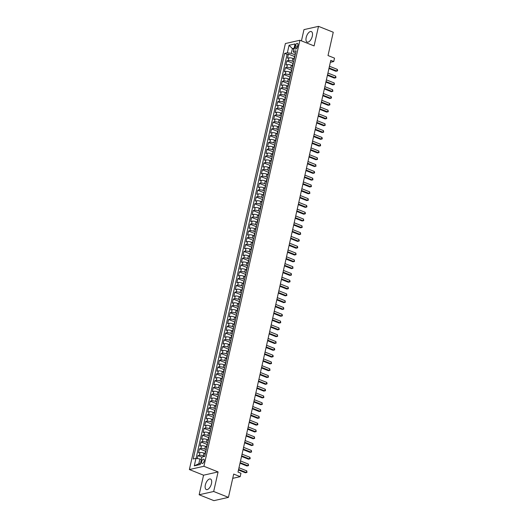 <?xml version="1.0" encoding="UTF-8"?>
<svg xmlns="http://www.w3.org/2000/svg" width="527" height="527" viewBox="0 0 527 527"><rect width="100%" height="100%" fill="white"/><g stroke="black" fill="none" stroke-linecap="round" stroke-linejoin="round"><path stroke-width="0.79" d="M211.472 483.588A5.659 2.727 -68.3 0 0 210.504 479.023A5.659 2.727 -68.3 0 0 205.346 484.965A5.659 2.727 -68.3 0 0 206.307 489.537A5.659 2.727 -68.3 0 0 211.472 483.588M312.307 36.146A5.659 2.727 -68.3 0 0 311.338 31.574A5.659 2.727 -68.3 0 0 306.18 37.522A5.659 2.727 -68.3 0 0 307.149 42.088A5.659 2.727 -68.3 0 0 312.307 36.146M204.16 461.046A2.319 1.12 -68.3 0 0 203.765 459.175A2.319 1.12 -68.3 0 0 201.65 461.612A2.319 1.12 -68.3 0 0 202.045 463.49A2.319 1.12 -68.3 0 0 204.16 461.046M199.147 494.761L213.909 500.65L228.441 497.376L213.679 491.487L218.086 471.922L203.916 466.27L189.384 469.544L203.554 475.196L199.147 494.761L213.679 491.487M203.916 466.27L299.922 40.263L285.39 43.53L189.384 469.544M299.922 40.263L314.092 45.915L318.506 26.35L303.974 29.624L301.437 40.869M318.506 26.35L333.262 32.239L328.011 55.546L334.507 58.141L333.743 61.54L330.785 60.361L238.006 472.08L240.958 473.259L240.187 476.665L233.692 474.069L228.441 497.376M293.967 58.879L292.867 58.438A2.905 0.797 -167.3 0 0 288.934 57.851L287.498 58.174L288.421 54.09L294.665 56.58M293.631 61.712L292.248 61.158A2.905 0.797 -167.3 0 0 288.315 60.572L286.886 60.895L293.131 63.385M286.886 60.895L285.963 64.979L287.399 64.656A2.905 0.797 -167.3 0 1 291.332 65.243L292.432 65.684M290.897 72.489L289.797 72.047A2.905 0.797 -167.3 0 0 285.865 71.461L284.428 71.784L285.351 67.7L291.596 70.19M289.363 79.294L288.262 78.852A2.905 0.797 -167.3 0 0 284.33 78.266L282.9 78.589L283.816 74.505L290.061 76.995M287.834 86.099L286.728 85.657A2.905 0.797 -167.3 0 0 282.795 85.071L281.365 85.394L282.281 81.31L288.532 83.8M286.299 92.904L285.199 92.462A2.905 0.797 -167.3 0 0 281.26 91.876L279.83 92.199L280.753 88.114L286.998 90.604M284.764 99.708L283.664 99.267A2.905 0.797 -167.3 0 0 279.732 98.681L278.296 99.004L279.218 94.919L285.463 97.416M283.23 106.513L282.129 106.072A2.905 0.797 -167.3 0 0 278.197 105.486L276.761 105.808L277.683 101.724L283.928 104.221M281.695 113.318L280.595 112.883A2.905 0.797 -167.3 0 0 276.662 112.291L275.226 112.613L276.148 108.529L282.393 111.026M280.16 120.123L279.06 119.688A2.905 0.797 -167.3 0 0 275.127 119.095L273.697 119.418L274.613 115.334L280.865 117.831M278.631 126.928L277.525 126.493A2.905 0.797 -167.3 0 0 273.592 125.9L272.163 126.223L273.085 122.139L279.33 124.635M277.097 133.733L275.996 133.298A2.905 0.797 -167.3 0 0 272.064 132.705L270.628 133.028L271.55 128.95L277.795 131.44M275.562 140.538L274.462 140.103A2.905 0.797 -167.3 0 0 270.529 139.51L269.093 139.833L270.015 135.755L276.26 138.245M274.027 147.349L272.927 146.908A2.905 0.797 -167.3 0 0 268.994 146.315L267.558 146.638L268.48 142.56L274.725 145.05M272.492 154.154L271.392 153.713A2.905 0.797 -167.3 0 0 267.459 153.126L266.03 153.449L266.945 149.365L273.197 151.855M270.964 160.959L269.857 160.518A2.905 0.797 -167.3 0 0 265.924 159.931L264.495 160.254L265.41 156.17L271.662 158.66M269.429 167.764L268.329 167.322A2.905 0.797 -167.3 0 0 264.396 166.736L262.96 167.059L263.882 162.975L270.127 165.465M267.894 174.569L266.794 174.127A2.905 0.797 -167.3 0 0 262.861 173.541L261.425 173.864L262.347 169.78L268.592 172.27M266.359 181.374L265.259 180.932A2.905 0.797 -167.3 0 0 261.326 180.346L259.89 180.669L260.812 176.585L267.057 179.075M264.824 188.179L263.724 187.737A2.905 0.797 -167.3 0 0 259.791 187.151L258.362 187.474L259.277 183.389L265.529 185.879M263.296 194.983L262.189 194.542A2.905 0.797 -167.3 0 0 258.256 193.956L256.827 194.279L257.743 190.194L263.994 192.684M261.761 201.788L260.661 201.347A2.905 0.797 -167.3 0 0 256.728 200.761L255.292 201.083L256.214 196.999L262.459 199.489M260.226 208.593L259.126 208.152A2.905 0.797 -167.3 0 0 255.193 207.566L253.757 207.888L254.679 203.804L260.924 206.294M258.691 215.398L257.591 214.957A2.905 0.797 -167.3 0 0 253.658 214.37L252.222 214.693L253.144 210.609L259.389 213.106M257.156 222.203L256.056 221.762A2.905 0.797 -167.3 0 0 252.123 221.175L250.694 221.498L251.61 217.414L257.855 219.911M255.628 229.008L254.521 228.573A2.905 0.797 -167.3 0 0 250.588 227.98L249.159 228.303L250.075 224.219L256.326 226.715M254.093 235.813L252.993 235.378A2.905 0.797 -167.3 0 0 249.054 234.785L247.624 235.108L248.546 231.024L254.791 233.52M252.558 242.618L251.458 242.183A2.905 0.797 -167.3 0 0 247.525 241.59L246.089 241.913L247.011 237.829L253.256 240.325M251.023 249.423L249.923 248.988A2.905 0.797 -167.3 0 0 245.99 248.395L244.554 248.718L245.477 244.633L251.722 247.13M249.488 256.227L248.388 255.793A2.905 0.797 -167.3 0 0 244.456 255.2L243.019 255.523L243.942 251.445L250.187 253.935M247.953 263.039L246.853 262.598A2.905 0.797 -167.3 0 0 242.921 262.005L241.491 262.327L242.407 258.25L248.658 260.74M246.425 269.844L245.318 269.402A2.905 0.797 -167.3 0 0 241.386 268.816L239.956 269.139L240.879 265.055L247.123 267.545M244.89 276.649L243.79 276.207A2.905 0.797 -167.3 0 0 239.857 275.621L238.421 275.944L239.344 271.86L245.589 274.35M243.355 283.454L242.255 283.012A2.905 0.797 -167.3 0 0 238.323 282.426L236.886 282.749L237.809 278.664L244.054 281.154M241.821 290.258L240.72 289.817A2.905 0.797 -167.3 0 0 236.788 289.231L235.352 289.554L236.274 285.469L242.519 287.959M240.286 297.063L239.186 296.622A2.905 0.797 -167.3 0 0 235.253 296.036L233.823 296.358L234.739 292.274L240.991 294.764M238.757 303.868L237.651 303.427A2.905 0.797 -167.3 0 0 233.718 302.841L232.288 303.163L233.204 299.079L239.456 301.569M237.222 310.673L236.122 310.232A2.905 0.797 -167.3 0 0 232.19 309.645L230.754 309.968L231.676 305.884L237.921 308.374M235.688 317.478L234.587 317.037A2.905 0.797 -167.3 0 0 230.655 316.45L229.219 316.773L230.141 312.689L236.386 315.179M234.153 324.283L233.053 323.841A2.905 0.797 -167.3 0 0 229.12 323.255L227.684 323.578L228.606 319.494L234.851 321.984M232.618 331.088L231.518 330.646A2.905 0.797 -167.3 0 0 227.585 330.06L226.155 330.383L227.071 326.299L233.323 328.789M231.089 337.893L229.983 337.451A2.905 0.797 -167.3 0 0 226.05 336.865L224.621 337.188L225.536 333.104L231.788 335.6M229.555 344.698L228.454 344.256A2.905 0.797 -167.3 0 0 224.522 343.67L223.086 343.993L224.008 339.908L230.253 342.405M228.02 351.502L226.92 351.068A2.905 0.797 -167.3 0 0 222.987 350.475L221.551 350.798L222.473 346.713L228.718 349.21M226.485 358.307L225.385 357.873A2.905 0.797 -167.3 0 0 221.452 357.28L220.016 357.602L220.938 353.518L227.183 356.015M224.95 365.112L223.85 364.677A2.905 0.797 -167.3 0 0 219.917 364.085L218.481 364.407L219.403 360.323L225.648 362.82M223.422 371.917L222.315 371.482A2.905 0.797 -167.3 0 0 218.382 370.889L216.953 371.212L217.868 367.135L224.12 369.625M221.887 378.722L220.787 378.287A2.905 0.797 -167.3 0 0 216.847 377.694L215.418 378.017L216.34 373.939L222.585 376.43M220.352 385.533L219.252 385.092A2.905 0.797 -167.3 0 0 215.319 384.499L213.883 384.822L214.805 380.744L221.05 383.234M218.817 392.338L217.717 391.897A2.905 0.797 -167.3 0 0 213.784 391.311L212.348 391.633L213.27 387.549L219.515 390.039M217.282 399.143L216.182 398.702A2.905 0.797 -167.3 0 0 212.249 398.116L210.813 398.438L211.735 394.354L217.98 396.844M215.747 405.948L214.647 405.507A2.905 0.797 -167.3 0 0 210.714 404.92L209.285 405.243L210.201 401.159L216.452 403.649M214.219 412.753L213.112 412.312A2.905 0.797 -167.3 0 0 209.179 411.725L207.75 412.048L208.672 407.964L214.917 410.454M212.684 419.558L211.584 419.117A2.905 0.797 -167.3 0 0 207.651 418.53L206.215 418.853L207.137 414.769L213.382 417.259M211.149 426.363L210.049 425.921A2.905 0.797 -167.3 0 0 206.116 425.335L204.68 425.658L205.602 421.574L211.847 424.064M209.614 433.168L208.514 432.726A2.905 0.797 -167.3 0 0 204.581 432.14L203.145 432.463L204.068 428.379L210.313 430.869M208.079 439.973L206.979 439.531A2.905 0.797 -167.3 0 0 203.047 438.945L201.617 439.268L202.533 435.183L208.784 437.673M206.551 446.777L205.444 446.336A2.905 0.797 -167.3 0 0 201.512 445.75L200.082 446.073L200.998 441.988L207.249 444.478M205.016 453.582L203.916 453.141A2.905 0.797 -167.3 0 0 199.983 452.555L198.547 452.877L199.469 448.793L205.714 451.29M295.41 45.737L295.074 47.232A2.246 1.087 -68.3 0 0 295.456 49.051A2.246 1.087 -68.3 0 0 297.505 46.686L297.841 45.19A2.246 1.087 -68.3 0 0 297.459 43.372A2.246 1.087 -68.3 0 0 295.41 45.737L297.531 46.58M293.849 49.189L292.38 48.603L291.306 53.365L287.373 52.779L284.62 53.398L193.218 458.991L195.965 458.371L194.279 465.855L200.247 464.511L201.94 457.028L204.687 456.408L296.088 50.816L293.341 51.435L294.132 52.726L295.535 53.286M287.373 52.779L289.059 45.289L295.028 43.945L293.341 51.435M204.667 456.415L203.297 455.868L203.916 453.141M206.215 449.61L204.832 449.063L205.444 446.336M207.75 442.805L206.367 442.258L206.979 439.531M209.285 436L207.901 435.447L208.514 432.726M210.82 429.195L209.436 428.642L210.049 425.921M212.355 422.39L210.971 421.837L211.584 419.117M213.883 415.586L212.5 415.032L213.112 412.312M215.418 408.781L214.034 408.227L214.647 405.507M216.953 401.976L215.569 401.422L216.182 398.702M218.488 395.171L217.104 394.618L217.717 391.897M220.022 388.366L218.639 387.813L219.252 385.092M221.551 381.561L220.167 381.008L220.787 378.287M223.086 374.756L221.702 374.203L222.315 371.482M224.621 367.951L223.237 367.398L223.85 364.677M226.155 361.147L224.772 360.593L225.385 357.873M227.69 354.342L226.307 353.788L226.92 351.068M229.219 347.537L227.835 346.983L228.454 344.256M230.754 340.725L229.37 340.178L229.983 337.451M232.288 333.92L230.905 333.374L231.518 330.646M233.823 327.115L232.44 326.569L233.053 323.841M235.358 320.311L233.975 319.757L234.587 317.037M236.893 313.506L235.503 312.952L236.122 310.232M238.421 306.701L237.038 306.147L237.651 303.427M239.956 299.896L238.573 299.343L239.186 296.622M241.491 293.091L240.108 292.538L240.72 289.817M243.026 286.286L241.643 285.733L242.255 283.012M244.561 279.481L243.178 278.928L243.79 276.207M246.089 272.676L244.706 272.123L245.318 269.402M247.624 265.871L246.241 265.318L246.853 262.598M249.159 259.067L247.776 258.513L248.388 255.793M250.694 252.262L249.311 251.708L249.923 248.988M252.229 245.457L250.845 244.903L251.458 242.183M253.757 238.652L252.374 238.099L252.993 235.378M255.292 231.847L253.909 231.294L254.521 228.573M256.827 225.036L255.443 224.489L256.056 221.762M258.362 218.231L256.978 217.684L257.591 214.957M259.897 211.426L258.513 210.879L259.126 208.152M261.425 204.621L260.042 204.074L260.661 201.347M262.96 197.816L261.576 197.263L262.189 194.542M264.495 191.011L263.111 190.458L263.724 187.737M266.03 184.206L264.646 183.653L265.259 180.932M267.564 177.401L266.181 176.848L266.794 174.127M269.099 170.596L267.709 170.043L268.329 167.322M270.628 163.792L269.244 163.238L269.857 160.518M272.163 156.987L270.779 156.433L271.392 153.713M273.697 150.182L272.314 149.628L272.927 146.908M275.232 143.377L273.849 142.824L274.462 140.103M276.767 136.572L275.384 136.019L275.996 133.298M278.296 129.767L276.912 129.214L277.525 126.493M279.83 122.962L278.447 122.409L279.06 119.688M281.365 116.157L279.982 115.604L280.595 112.883M282.9 109.346L281.517 108.799L282.129 106.072M284.435 102.541L283.052 101.994L283.664 99.267M285.963 95.736L284.58 95.189L285.199 92.462M287.498 88.931L286.115 88.384L286.728 85.657M289.033 82.126L287.65 81.573L288.262 78.852M290.568 75.321L289.185 74.768L289.797 72.047M292.103 68.517L290.72 67.963L291.332 65.243M288.421 54.09L287.103 54.386L196.057 458.385M203.297 455.868A2.905 0.797 12.7 0 0 199.364 455.275L197.935 455.598L197.263 458.562M199.469 448.793L200.899 448.47A2.905 0.797 12.7 0 1 204.832 449.063M200.998 441.988L202.434 441.666A2.905 0.797 12.7 0 1 206.367 442.258M202.533 435.183L203.969 434.861A2.905 0.797 12.7 0 1 207.901 435.447M204.068 428.379L205.504 428.056A2.905 0.797 12.7 0 1 209.436 428.642M205.602 421.574L207.039 421.251A2.905 0.797 12.7 0 1 210.971 421.837M207.137 414.769L208.567 414.446A2.905 0.797 12.7 0 1 212.5 415.032M208.672 407.964L210.102 407.641A2.905 0.797 12.7 0 1 214.034 408.227M210.201 401.159L211.637 400.836A2.905 0.797 12.7 0 1 215.569 401.422M211.735 394.354L213.172 394.031A2.905 0.797 12.7 0 1 217.104 394.618M213.27 387.549L214.706 387.226A2.905 0.797 12.7 0 1 218.639 387.813M214.805 380.744L216.235 380.422A2.905 0.797 12.7 0 1 220.167 381.008M216.34 373.939L217.77 373.617A2.905 0.797 12.7 0 1 221.702 374.203M217.868 367.135L219.304 366.812A2.905 0.797 12.7 0 1 223.237 367.398M219.403 360.323L220.839 360A2.905 0.797 12.7 0 1 224.772 360.593M220.938 353.518L222.374 353.195A2.905 0.797 12.7 0 1 226.307 353.788M222.473 346.713L223.903 346.391A2.905 0.797 12.7 0 1 227.835 346.983M224.008 339.908L225.437 339.586A2.905 0.797 12.7 0 1 229.37 340.178M225.536 333.104L226.972 332.781A2.905 0.797 12.7 0 1 230.905 333.374M227.071 326.299L228.507 325.976A2.905 0.797 12.7 0 1 232.44 326.569M228.606 319.494L230.042 319.171A2.905 0.797 12.7 0 1 233.975 319.757M230.141 312.689L231.57 312.366A2.905 0.797 12.7 0 1 235.503 312.952M231.676 305.884L233.105 305.561A2.905 0.797 12.7 0 1 237.038 306.147M233.204 299.079L234.64 298.756A2.905 0.797 12.7 0 1 238.573 299.343M234.739 292.274L236.175 291.951A2.905 0.797 12.7 0 1 240.108 292.538M236.274 285.469L237.71 285.147A2.905 0.797 12.7 0 1 241.643 285.733M237.809 278.664L239.245 278.342A2.905 0.797 12.7 0 1 243.178 278.928M239.344 271.86L240.773 271.537A2.905 0.797 12.7 0 1 244.706 272.123M240.879 265.055L242.308 264.732A2.905 0.797 12.7 0 1 246.241 265.318M242.407 258.25L243.843 257.927A2.905 0.797 12.7 0 1 247.776 258.513M243.942 251.445L245.378 251.122A2.905 0.797 12.7 0 1 249.311 251.708M245.477 244.633L246.913 244.317A2.905 0.797 12.7 0 1 250.845 244.903M247.011 237.829L248.441 237.506A2.905 0.797 12.7 0 1 252.374 238.099M248.546 231.024L249.976 230.701A2.905 0.797 12.7 0 1 253.909 231.294M250.075 224.219L251.511 223.896A2.905 0.797 12.7 0 1 255.443 224.489M251.61 217.414L253.046 217.091A2.905 0.797 12.7 0 1 256.978 217.684M253.144 210.609L254.581 210.286A2.905 0.797 12.7 0 1 258.513 210.879M254.679 203.804L256.109 203.481A2.905 0.797 12.7 0 1 260.042 204.074M256.214 196.999L257.644 196.676A2.905 0.797 12.7 0 1 261.576 197.263M257.743 190.194L259.179 189.872A2.905 0.797 12.7 0 1 263.111 190.458M259.277 183.389L260.713 183.067A2.905 0.797 12.7 0 1 264.646 183.653M260.812 176.585L262.248 176.262A2.905 0.797 12.7 0 1 266.181 176.848M262.347 169.78L263.777 169.457A2.905 0.797 12.7 0 1 267.709 170.043M263.882 162.975L265.312 162.652A2.905 0.797 12.7 0 1 269.244 163.238M265.41 156.17L266.846 155.847A2.905 0.797 12.7 0 1 270.779 156.433M266.945 149.365L268.381 149.042A2.905 0.797 12.7 0 1 272.314 149.628M268.48 142.56L269.916 142.237A2.905 0.797 12.7 0 1 273.849 142.824M270.015 135.755L271.451 135.432A2.905 0.797 12.7 0 1 275.384 136.019M271.55 128.95L272.979 128.628A2.905 0.797 12.7 0 1 276.912 129.214M273.085 122.139L274.514 121.816A2.905 0.797 12.7 0 1 278.447 122.409M274.613 115.334L276.049 115.011A2.905 0.797 12.7 0 1 279.982 115.604M276.148 108.529L277.584 108.206A2.905 0.797 12.7 0 1 281.517 108.799M277.683 101.724L279.119 101.401A2.905 0.797 12.7 0 1 283.052 101.994M279.218 94.919L280.647 94.596A2.905 0.797 12.7 0 1 284.58 95.189M280.753 88.114L282.182 87.792A2.905 0.797 12.7 0 1 286.115 88.384M282.281 81.31L283.717 80.987A2.905 0.797 12.7 0 1 287.65 81.573M283.816 74.505L285.252 74.182A2.905 0.797 12.7 0 1 289.185 74.768M285.351 67.7L286.787 67.377A2.905 0.797 12.7 0 1 290.72 67.963M294.191 59.255A2.905 0.797 -167.3 0 0 293.816 59.531A2.905 0.797 -167.3 0 0 294.033 59.94M294.804 56.534A2.905 0.797 -167.3 0 0 294.435 56.811L293.816 59.531M295.166 54.907L291.306 53.365M232.73 478.338L240.187 476.665M330.35 62.305L333.743 61.54M294.066 48.221L292.38 48.603L289.059 45.289M201.367 459.544L199.898 458.958L198.824 463.72L200.51 463.345M287.103 54.386L284.62 53.398M197.935 455.598L201.9 457.186M293.269 63.339A2.905 0.797 -167.3 0 0 292.9 63.615L292.287 66.336A2.905 0.797 12.7 0 1 292.656 66.059M292.498 66.751A2.905 0.797 12.7 0 1 292.287 66.336M291.734 70.144A2.905 0.797 -167.3 0 0 291.365 70.42L290.752 73.141A2.905 0.797 12.7 0 1 291.121 72.864M290.963 73.556A2.905 0.797 12.7 0 1 290.752 73.141M290.199 76.949A2.905 0.797 -167.3 0 0 289.83 77.225L289.218 79.946A2.905 0.797 12.7 0 1 289.587 79.669M289.435 80.361A2.905 0.797 12.7 0 1 289.218 79.946M288.664 83.753A2.905 0.797 -167.3 0 0 288.295 84.03L287.683 86.751A2.905 0.797 12.7 0 1 288.052 86.474M287.9 87.166A2.905 0.797 12.7 0 1 287.683 86.751M287.136 90.558A2.905 0.797 -167.3 0 0 286.76 90.835L286.148 93.556A2.905 0.797 12.7 0 1 286.523 93.279M286.365 93.971A2.905 0.797 12.7 0 1 286.148 93.556M285.601 97.363A2.905 0.797 -167.3 0 0 285.232 97.64L284.62 100.361A2.905 0.797 12.7 0 1 284.988 100.084M284.83 100.776A2.905 0.797 12.7 0 1 284.62 100.361M284.066 104.168A2.905 0.797 -167.3 0 0 283.697 104.445L283.085 107.172A2.905 0.797 12.7 0 1 283.454 106.889M283.295 107.58A2.905 0.797 12.7 0 1 283.085 107.172M282.531 110.973A2.905 0.797 -167.3 0 0 282.162 111.25L281.55 113.977A2.905 0.797 12.7 0 1 281.919 113.694M281.767 114.385A2.905 0.797 12.7 0 1 281.55 113.977M280.996 117.778A2.905 0.797 -167.3 0 0 280.627 118.055L280.015 120.782A2.905 0.797 12.7 0 1 280.384 120.499M280.232 121.19A2.905 0.797 12.7 0 1 280.015 120.782M279.468 124.583A2.905 0.797 -167.3 0 0 279.093 124.859L278.48 127.587A2.905 0.797 12.7 0 1 278.849 127.303M278.697 127.995A2.905 0.797 12.7 0 1 278.48 127.587M277.933 131.388A2.905 0.797 -167.3 0 0 277.564 131.671L276.945 134.392A2.905 0.797 12.7 0 1 277.321 134.108M277.162 134.8A2.905 0.797 12.7 0 1 276.945 134.392M276.398 138.193A2.905 0.797 -167.3 0 0 276.029 138.476L275.417 141.196A2.905 0.797 12.7 0 1 275.786 140.92M275.628 141.605A2.905 0.797 12.7 0 1 275.417 141.196M274.863 144.997A2.905 0.797 -167.3 0 0 274.495 145.281L273.882 148.001A2.905 0.797 12.7 0 1 274.251 147.725M274.093 148.41A2.905 0.797 12.7 0 1 273.882 148.001M273.329 151.802A2.905 0.797 -167.3 0 0 272.96 152.086L272.347 154.806A2.905 0.797 12.7 0 1 272.716 154.53M272.564 155.215A2.905 0.797 12.7 0 1 272.347 154.806M271.8 158.607A2.905 0.797 -167.3 0 0 271.425 158.89L270.812 161.611A2.905 0.797 12.7 0 1 271.181 161.334M271.03 162.02A2.905 0.797 12.7 0 1 270.812 161.611M270.265 165.419A2.905 0.797 -167.3 0 0 269.896 165.695L269.277 168.416A2.905 0.797 12.7 0 1 269.653 168.139M269.495 168.824A2.905 0.797 12.7 0 1 269.277 168.416M268.73 172.224A2.905 0.797 -167.3 0 0 268.362 172.5L267.749 175.221A2.905 0.797 12.7 0 1 268.118 174.944M267.96 175.629A2.905 0.797 12.7 0 1 267.749 175.221M267.196 179.028A2.905 0.797 -167.3 0 0 266.827 179.305L266.214 182.026A2.905 0.797 12.7 0 1 266.583 181.749M266.425 182.434A2.905 0.797 12.7 0 1 266.214 182.026M265.661 185.833A2.905 0.797 -167.3 0 0 265.292 186.11L264.679 188.831A2.905 0.797 12.7 0 1 265.048 188.554M264.897 189.246A2.905 0.797 12.7 0 1 264.679 188.831M264.132 192.638A2.905 0.797 -167.3 0 0 263.757 192.915L263.144 195.636A2.905 0.797 12.7 0 1 263.513 195.359M263.362 196.051A2.905 0.797 12.7 0 1 263.144 195.636M262.598 199.443A2.905 0.797 -167.3 0 0 262.229 199.72L261.609 202.44A2.905 0.797 12.7 0 1 261.985 202.164M261.827 202.855A2.905 0.797 12.7 0 1 261.609 202.44M261.063 206.248A2.905 0.797 -167.3 0 0 260.694 206.525L260.081 209.245A2.905 0.797 12.7 0 1 260.45 208.969M260.292 209.66A2.905 0.797 12.7 0 1 260.081 209.245M259.528 213.053A2.905 0.797 -167.3 0 0 259.159 213.33L258.546 216.05A2.905 0.797 12.7 0 1 258.915 215.774M258.757 216.465A2.905 0.797 12.7 0 1 258.546 216.05M257.993 219.858A2.905 0.797 -167.3 0 0 257.624 220.134L257.011 222.862A2.905 0.797 12.7 0 1 257.38 222.578M257.229 223.27A2.905 0.797 12.7 0 1 257.011 222.862M256.458 226.663A2.905 0.797 -167.3 0 0 256.089 226.939L255.476 229.667A2.905 0.797 12.7 0 1 255.845 229.383M255.694 230.075A2.905 0.797 12.7 0 1 255.476 229.667M254.93 233.468A2.905 0.797 -167.3 0 0 254.554 233.744L253.942 236.471A2.905 0.797 12.7 0 1 254.317 236.188M254.159 236.88A2.905 0.797 12.7 0 1 253.942 236.471M253.395 240.272A2.905 0.797 -167.3 0 0 253.026 240.549L252.413 243.276A2.905 0.797 12.7 0 1 252.782 242.993M252.624 243.685A2.905 0.797 12.7 0 1 252.413 243.276M251.86 247.077A2.905 0.797 -167.3 0 0 251.491 247.361L250.878 250.081A2.905 0.797 12.7 0 1 251.247 249.798M251.089 250.49A2.905 0.797 12.7 0 1 250.878 250.081M250.325 253.882A2.905 0.797 -167.3 0 0 249.956 254.166L249.343 256.886A2.905 0.797 12.7 0 1 249.712 256.609M249.561 257.295A2.905 0.797 12.7 0 1 249.343 256.886M248.79 260.687A2.905 0.797 -167.3 0 0 248.421 260.97L247.809 263.691A2.905 0.797 12.7 0 1 248.177 263.414M248.026 264.099A2.905 0.797 12.7 0 1 247.809 263.691M247.262 267.492A2.905 0.797 -167.3 0 0 246.886 267.775L246.274 270.496A2.905 0.797 12.7 0 1 246.643 270.219M246.491 270.904A2.905 0.797 12.7 0 1 246.274 270.496M245.727 274.297A2.905 0.797 -167.3 0 0 245.358 274.58L244.739 277.301A2.905 0.797 12.7 0 1 245.114 277.024M244.956 277.709A2.905 0.797 12.7 0 1 244.739 277.301M244.192 281.108A2.905 0.797 -167.3 0 0 243.823 281.385L243.21 284.106A2.905 0.797 12.7 0 1 243.579 283.829M243.421 284.514A2.905 0.797 12.7 0 1 243.21 284.106M242.657 287.913A2.905 0.797 -167.3 0 0 242.288 288.19L241.676 290.911A2.905 0.797 12.7 0 1 242.045 290.634M241.886 291.319A2.905 0.797 12.7 0 1 241.676 290.911M241.122 294.718A2.905 0.797 -167.3 0 0 240.753 294.995L240.141 297.715A2.905 0.797 12.7 0 1 240.51 297.439M240.358 298.124A2.905 0.797 12.7 0 1 240.141 297.715M239.594 301.523A2.905 0.797 -167.3 0 0 239.218 301.8L238.606 304.52A2.905 0.797 12.7 0 1 238.975 304.244M238.823 304.935A2.905 0.797 12.7 0 1 238.606 304.52M238.059 308.328A2.905 0.797 -167.3 0 0 237.69 308.605L237.071 311.325A2.905 0.797 12.7 0 1 237.446 311.049M237.288 311.74A2.905 0.797 12.7 0 1 237.071 311.325M236.524 315.133A2.905 0.797 -167.3 0 0 236.155 315.409L235.543 318.13A2.905 0.797 12.7 0 1 235.912 317.853M235.753 318.545A2.905 0.797 12.7 0 1 235.543 318.13M234.989 321.938A2.905 0.797 -167.3 0 0 234.62 322.214L234.008 324.935A2.905 0.797 12.7 0 1 234.377 324.658M234.219 325.35A2.905 0.797 12.7 0 1 234.008 324.935M233.454 328.743A2.905 0.797 -167.3 0 0 233.086 329.019L232.473 331.74A2.905 0.797 12.7 0 1 232.842 331.463M232.69 332.155A2.905 0.797 12.7 0 1 232.473 331.74M231.926 335.547A2.905 0.797 -167.3 0 0 231.551 335.824L230.938 338.545A2.905 0.797 12.7 0 1 231.307 338.268M231.155 338.96A2.905 0.797 12.7 0 1 230.938 338.545M230.391 342.352A2.905 0.797 -167.3 0 0 230.016 342.629L229.403 345.356A2.905 0.797 12.7 0 1 229.779 345.073M229.62 345.765A2.905 0.797 12.7 0 1 229.403 345.356M228.856 349.157A2.905 0.797 -167.3 0 0 228.487 349.434L227.875 352.161A2.905 0.797 12.7 0 1 228.244 351.878M228.086 352.57A2.905 0.797 12.7 0 1 227.875 352.161M227.321 355.962A2.905 0.797 -167.3 0 0 226.953 356.239L226.34 358.966A2.905 0.797 12.7 0 1 226.709 358.683M226.551 359.374A2.905 0.797 12.7 0 1 226.34 358.966M225.787 362.767A2.905 0.797 -167.3 0 0 225.418 363.05L224.805 365.771A2.905 0.797 12.7 0 1 225.174 365.488M225.022 366.179A2.905 0.797 12.7 0 1 224.805 365.771M224.252 369.572A2.905 0.797 -167.3 0 0 223.883 369.855L223.27 372.576A2.905 0.797 12.7 0 1 223.639 372.293M223.488 372.984A2.905 0.797 12.7 0 1 223.27 372.576M222.723 376.377A2.905 0.797 -167.3 0 0 222.348 376.66L221.735 379.381A2.905 0.797 12.7 0 1 222.111 379.104M221.953 379.789A2.905 0.797 12.7 0 1 221.735 379.381M221.188 383.182A2.905 0.797 -167.3 0 0 220.82 383.465L220.207 386.186A2.905 0.797 12.7 0 1 220.576 385.909M220.418 386.594A2.905 0.797 12.7 0 1 220.207 386.186M219.654 389.987A2.905 0.797 -167.3 0 0 219.285 390.27L218.672 392.99A2.905 0.797 12.7 0 1 219.041 392.714M218.883 393.399A2.905 0.797 12.7 0 1 218.672 392.99M218.119 396.791A2.905 0.797 -167.3 0 0 217.75 397.075L217.137 399.795A2.905 0.797 12.7 0 1 217.506 399.519M217.355 400.204A2.905 0.797 12.7 0 1 217.137 399.795M216.584 403.603A2.905 0.797 -167.3 0 0 216.215 403.88L215.602 406.6A2.905 0.797 12.7 0 1 215.971 406.324M215.82 407.009A2.905 0.797 12.7 0 1 215.602 406.6M215.056 410.408A2.905 0.797 -167.3 0 0 214.68 410.685L214.067 413.405A2.905 0.797 12.7 0 1 214.436 413.128M214.285 413.814A2.905 0.797 12.7 0 1 214.067 413.405M213.521 417.213A2.905 0.797 -167.3 0 0 213.152 417.489L212.533 420.21A2.905 0.797 12.7 0 1 212.908 419.933M212.75 420.625A2.905 0.797 12.7 0 1 212.533 420.21M211.986 424.018A2.905 0.797 -167.3 0 0 211.617 424.294L211.004 427.015A2.905 0.797 12.7 0 1 211.373 426.738M211.215 427.43A2.905 0.797 12.7 0 1 211.004 427.015M210.451 430.822A2.905 0.797 -167.3 0 0 210.082 431.099L209.469 433.82A2.905 0.797 12.7 0 1 209.838 433.543M209.68 434.235A2.905 0.797 12.7 0 1 209.469 433.82M208.916 437.627A2.905 0.797 -167.3 0 0 208.547 437.904L207.934 440.625A2.905 0.797 12.7 0 1 208.303 440.348M208.152 441.04A2.905 0.797 12.7 0 1 207.934 440.625M207.388 444.432A2.905 0.797 -167.3 0 0 207.012 444.709L206.4 447.43A2.905 0.797 12.7 0 1 206.768 447.153M206.617 447.845A2.905 0.797 12.7 0 1 206.4 447.43M205.853 451.237A2.905 0.797 -167.3 0 0 205.484 451.514L204.865 454.234A2.905 0.797 12.7 0 1 205.24 453.958M195.965 458.371L199.898 458.958M205.082 454.649A2.905 0.797 12.7 0 1 204.865 454.234M194.279 465.855L198.824 463.72M218.086 471.922L203.554 475.196M328.953 68.51L335.89 71.277L336.872 71.059L329.079 67.95M337.254 69.353L337.616 70.236L337.458 70.921L336.872 71.059L337.254 69.353L329.461 66.244M327.419 75.315L334.355 78.082L335.337 77.864L327.544 74.755M335.725 76.158L335.93 77.726L335.337 77.864L335.725 76.158L327.926 73.049M325.884 82.12L332.827 84.887L333.808 84.669L326.009 81.56M334.19 82.97L334.395 84.531L333.808 84.669L334.19 82.97L326.397 79.86M324.349 88.925L331.292 91.691L332.273 91.474L324.48 88.365M332.656 89.774L332.86 91.336L332.273 91.474L332.656 89.774L324.863 86.665M322.82 95.73L329.757 98.496L330.739 98.279L322.946 95.17M331.121 96.579L331.483 97.462L331.325 98.141L330.739 98.279L331.121 96.579L323.328 93.47M321.286 102.534L328.222 105.308L329.204 105.084L321.411 101.975M329.586 103.384L329.948 104.267L329.79 104.945L329.204 105.084L329.586 103.384L321.793 100.275M319.751 109.339L326.687 112.113L327.669 111.889L319.876 108.779M328.057 110.189L328.262 111.75L327.669 111.889L328.057 110.189L320.258 107.08M318.216 116.144L325.152 118.918L326.141 118.694L318.341 115.584M326.523 116.994L326.727 118.555L326.141 118.694L326.523 116.994L318.73 113.885M316.681 122.949L323.624 125.722L324.606 125.498L316.813 122.389M324.988 123.799L325.192 125.36L324.606 125.498L324.988 123.799L317.195 120.69M315.146 129.761L322.089 132.527L323.071 132.303L315.278 129.194M323.453 130.604L323.657 132.165L323.071 132.303L323.453 130.604L315.66 127.494M313.618 136.565L320.554 139.332L321.536 139.108L313.743 135.999M321.918 137.409L322.28 138.291L322.122 138.97L321.536 139.108L321.918 137.409L314.125 134.299M312.083 143.37L319.019 146.137L320.001 145.913L312.208 142.804M320.383 144.214L320.594 145.775L320.001 145.913L320.383 144.214L312.59 141.104M310.548 150.175L317.485 152.942L318.466 152.718L310.673 149.609M318.855 151.018L319.059 152.58L318.466 152.718L318.855 151.018L311.062 147.909M309.013 156.98L315.956 159.747L316.938 159.523L309.138 156.414M317.32 157.823L317.524 159.385L316.938 159.523L317.32 157.823L309.527 154.714M307.478 163.785L314.421 166.552L315.403 166.328L307.61 163.218M315.785 164.628L315.989 166.196L315.403 166.328L315.785 164.628L307.992 161.519M305.95 170.59L312.886 173.357L313.868 173.139L306.075 170.03M314.25 171.433L314.612 172.316L314.454 173.001L313.868 173.139L314.25 171.433L306.457 168.324M304.415 177.395L311.352 180.162L312.333 179.944L304.54 176.835M312.715 178.238L312.926 179.806L312.333 179.944L312.715 178.238L304.922 175.129M302.88 184.2L309.817 186.966L310.798 186.749L303.005 183.64M311.187 185.043L311.391 186.611L310.798 186.749L311.187 185.043L303.387 181.934M301.345 191.005L308.288 193.771L309.27 193.554L301.47 190.445M309.652 191.848L309.856 193.416L309.27 193.554L309.652 191.848L301.859 188.738M299.81 197.809L306.754 200.576L307.735 200.359L299.942 197.25M308.117 198.653L308.321 200.22L307.735 200.359L308.117 198.653L300.324 195.543M298.282 204.614L305.219 207.381L306.2 207.164L298.407 204.054M306.582 205.464L306.945 206.347L306.786 207.025L306.2 207.164L306.582 205.464L298.789 202.355M296.747 211.419L303.684 214.186L304.665 213.969L296.872 210.859M305.047 212.269L305.41 213.152L305.252 213.83L304.665 213.969L305.047 212.269L297.254 209.16M295.212 218.224L302.149 220.991L303.13 220.773L295.337 217.664M303.519 219.074L303.723 220.635L303.13 220.773L303.519 219.074L295.719 215.965M293.677 225.029L300.621 227.802L301.602 227.578L293.802 224.469M301.984 225.879L302.188 227.44L301.602 227.578L301.984 225.879L294.191 222.769M292.142 231.834L299.086 234.607L300.067 234.383L292.274 231.274M300.449 232.684L300.653 234.245L300.067 234.383L300.449 232.684L292.656 229.574M290.614 238.639L297.551 241.412L298.532 241.188L290.739 238.079M298.914 239.489L299.277 240.371L299.119 241.05L298.532 241.188L298.914 239.489L291.121 236.379M289.079 245.444L296.016 248.217L296.997 247.993L289.204 244.884M297.38 246.293L297.742 247.176L297.584 247.855L296.997 247.993L297.38 246.293L289.587 243.184M287.544 252.255L294.481 255.022L295.463 254.798L287.67 251.689M295.851 253.098L296.055 254.66L295.463 254.798L295.851 253.098L288.052 249.989M286.009 259.06L292.946 261.827L293.934 261.603L286.135 258.493M294.316 259.903L294.521 261.464L293.934 261.603L294.316 259.903L286.523 256.794M284.475 265.865L291.418 268.632L292.399 268.408L284.606 265.298M292.781 266.708L292.986 268.269L292.399 268.408L292.781 266.708L284.988 263.599M282.94 272.67L289.883 275.437L290.864 275.213L283.071 272.103M291.247 273.513L291.451 275.074L290.864 275.213L291.247 273.513L283.454 270.404M281.411 279.475L288.348 282.241L289.33 282.017L281.537 278.908M289.712 280.318L290.074 281.201L289.916 281.886L289.33 282.017L289.712 280.318L281.919 277.209M279.877 286.28L286.813 289.046L287.795 288.829L280.002 285.72M288.177 287.123L288.388 288.691L287.795 288.829L288.177 287.123L280.384 284.013M278.342 293.084L285.278 295.851L286.26 295.634L278.467 292.525M286.648 293.928L286.853 295.495L286.26 295.634L286.648 293.928L278.855 290.818M276.807 299.889L283.75 302.656L284.732 302.439L276.932 299.329M285.114 300.733L285.318 302.3L284.732 302.439L285.114 300.733L277.321 297.623M275.272 306.694L282.215 309.461L283.197 309.244L275.404 306.134M283.579 307.537L283.783 309.105L283.197 309.244L283.579 307.537L275.786 304.428M273.744 313.499L280.68 316.266L281.662 316.048L273.869 312.939M282.044 314.342L282.406 315.232L282.248 315.91L281.662 316.048L282.044 314.342L274.251 311.233M272.209 320.304L279.145 323.071L280.127 322.853L272.334 319.744M280.509 321.154L280.72 322.715L280.127 322.853L280.509 321.154L272.716 318.044M270.674 327.109L277.61 329.876L278.592 329.658L270.799 326.549M278.981 327.959L279.185 329.52L278.592 329.658L278.981 327.959L271.181 324.849M269.139 333.914L276.082 336.681L277.064 336.463L269.264 333.354M277.446 334.764L277.65 336.325L277.064 336.463L277.446 334.764L269.653 331.654M267.604 340.719L274.547 343.492L275.529 343.268L267.736 340.159M275.911 341.568L276.115 343.13L275.529 343.268L275.911 341.568L268.118 338.459M266.076 347.524L273.012 350.297L273.994 350.073L266.201 346.964M274.376 348.373L274.738 349.256L274.58 349.935L273.994 350.073L274.376 348.373L266.583 345.264M264.541 354.328L271.477 357.102L272.459 356.878L264.666 353.769M272.841 355.178L273.203 356.061L273.045 356.739L272.459 356.878L272.841 355.178L265.048 352.069M263.006 361.133L269.943 363.907L270.924 363.683L263.131 360.573M271.313 361.983L271.517 363.544L270.924 363.683L271.313 361.983L263.513 358.874M261.471 367.945L268.414 370.712L269.396 370.488L261.596 367.378M269.778 368.788L269.982 370.349L269.396 370.488L269.778 368.788L261.985 365.679M259.936 374.75L266.879 377.516L267.861 377.292L260.068 374.183M268.243 375.593L268.447 377.154L267.861 377.292L268.243 375.593L260.45 372.484M258.408 381.555L265.344 384.321L266.326 384.097L258.533 380.988M266.708 382.398L267.07 383.281L266.912 383.959L266.326 384.097L266.708 382.398L258.915 379.288M256.873 388.359L263.81 391.126L264.791 390.902L256.998 387.793M265.173 389.203L265.536 390.085L265.377 390.764L264.791 390.902L265.173 389.203L257.38 386.093M255.338 395.164L262.275 397.931L263.256 397.707L255.463 394.598M263.645 396.008L263.849 397.575L263.256 397.707L263.645 396.008L255.845 392.898M253.803 401.969L260.74 404.736L261.728 404.512L253.928 401.403M262.11 402.812L262.314 404.38L261.728 404.512L262.11 402.812L254.317 399.703M252.268 408.774L259.212 411.541L260.193 411.323L252.4 408.214M260.575 409.617L260.779 411.185L260.193 411.323L260.575 409.617L252.782 406.508M250.733 415.579L257.677 418.346L258.658 418.128L250.865 415.019M259.04 416.422L259.244 417.99L258.658 418.128L259.04 416.422L251.247 413.313M249.205 422.384L256.142 425.151L257.123 424.933L249.33 421.824M257.505 423.227L257.868 424.11L257.71 424.795L257.123 424.933L257.505 423.227L249.712 420.118M247.67 429.189L254.607 431.956L255.588 431.738L247.795 428.629M255.97 430.032L256.181 431.6L255.588 431.738L255.97 430.032L248.177 426.923M246.135 435.994L253.072 438.76L254.054 438.543L246.261 435.434M254.442 436.843L254.646 438.405L254.054 438.543L254.442 436.843L246.643 433.734M244.6 442.799L251.544 445.565L252.525 445.348L244.726 442.239M252.907 443.648L253.112 445.21L252.525 445.348L252.907 443.648L245.114 440.539M243.066 449.603L250.009 452.37L250.99 452.153L243.197 449.044M251.372 450.453L251.577 452.014L250.99 452.153L251.372 450.453L243.579 447.344M241.537 456.408L248.474 459.182L249.455 458.958L241.662 455.848M249.838 457.258L250.2 458.141L250.042 458.819L249.455 458.958L249.838 457.258L242.045 454.149M240.002 463.213L246.939 465.987L247.921 465.763L240.128 462.653M248.303 464.063L248.513 465.624L247.921 465.763L248.303 464.063L240.51 460.954M238.467 470.018L245.404 472.791L246.386 472.567L238.593 469.458M246.774 470.868L246.979 472.429L246.386 472.567L246.774 470.868L238.975 467.759M292.248 61.158L292.867 58.438M288.315 60.572L288.934 57.851M199.364 455.275L199.983 452.555M200.899 448.47L201.512 445.75M202.434 441.666L203.047 438.945M203.969 434.861L204.581 432.14M205.504 428.056L206.116 425.335M207.039 421.251L207.651 418.53M208.567 414.446L209.179 411.725M210.102 407.641L210.714 404.92M211.637 400.836L212.249 398.116M213.172 394.031L213.784 391.311M214.706 387.226L215.319 384.499M216.235 380.422L216.847 377.694M217.77 373.617L218.382 370.889M219.304 366.812L219.917 364.085M220.839 360L221.452 357.28M222.374 353.195L222.987 350.475M223.903 346.391L224.522 343.67M225.437 339.586L226.05 336.865M226.972 332.781L227.585 330.06M228.507 325.976L229.12 323.255M230.042 319.171L230.655 316.45M231.57 312.366L232.19 309.645M233.105 305.561L233.718 302.841M234.64 298.756L235.253 296.036M236.175 291.951L236.788 289.231M237.71 285.147L238.323 282.426M239.245 278.342L239.857 275.621M240.773 271.537L241.386 268.816M242.308 264.732L242.921 262.005M243.843 257.927L244.456 255.2M245.378 251.122L245.99 248.395M246.913 244.317L247.525 241.59M248.441 237.506L249.054 234.785M249.976 230.701L250.588 227.98M251.511 223.896L252.123 221.175M253.046 217.091L253.658 214.37M254.581 210.286L255.193 207.566M256.109 203.481L256.728 200.761M257.644 196.676L258.256 193.956M259.179 189.872L259.791 187.151M260.713 183.067L261.326 180.346M262.248 176.262L262.861 173.541M263.777 169.457L264.396 166.736M265.312 162.652L265.924 159.931M266.846 155.847L267.459 153.126M268.381 149.042L268.994 146.315M269.916 142.237L270.529 139.51M271.451 135.432L272.064 132.705M272.979 128.628L273.592 125.9M274.514 121.816L275.127 119.095M276.049 115.011L276.662 112.291M277.584 108.206L278.197 105.486M279.119 101.401L279.732 98.681M280.647 94.596L281.26 91.876M282.182 87.792L282.795 85.071M283.717 80.987L284.33 78.266M285.252 74.182L285.865 71.461M286.787 67.377L287.399 64.656M296.984 47.997L295.074 47.232"/></g></svg>
